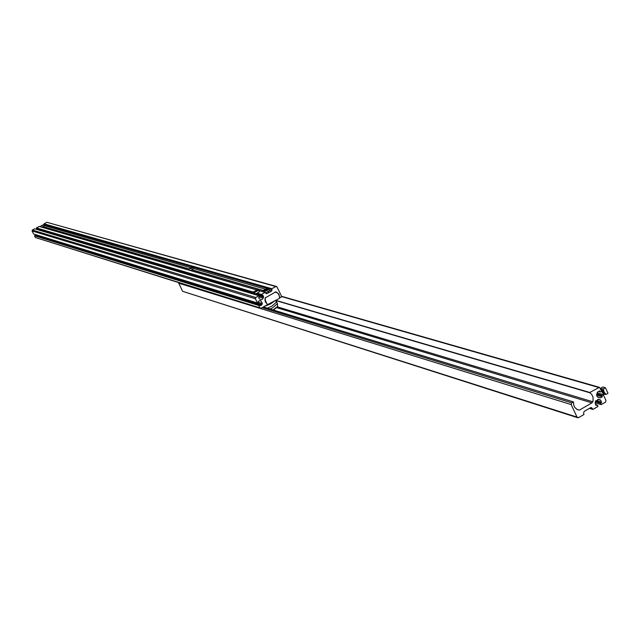 <?xml version="1.0" encoding="UTF-8"?>
<svg xmlns="http://www.w3.org/2000/svg" width="640" height="640" viewBox="0 0 640 640"><rect width="100%" height="100%" fill="white"/><g stroke="black" fill="none" stroke-linecap="round" stroke-linejoin="round"><path stroke-width="0.96" d="M255.792 297.488L255.4 298.736L257.488 303L33.624 234L32.072 230.936L32.352 230.048L255.792 297.488L258.968 295.752L259.464 296.768L258.648 297.472L259.336 298.872L260.744 299.528L262.24 299.368L263.24 298.144L263.536 296.568L262.848 295.168M42.984 226.664L189.008 269.048M43.104 226.6L189.08 268.952M275.752 291.856L265.256 297.888L265.28 301.648L267.608 304.656L261.072 308.248L259.88 307.872L258.688 305.44L259.68 304.896L260.032 305.624M191.992 269.912L263.304 290.616M192.136 269.832L263.376 290.504M268.144 291.888L269.36 292.376L266.944 293.592L266.288 293.672L265.104 292.392L261.344 294.448L261.84 295.464L262.552 295.08M269.264 290.296L271.696 290.992L269.4 292.256M267.984 291.976L269.24 292.336M279.536 297.8L281.024 297.296L281.424 296.048L276.968 286.92L275.776 286.544L271.832 288.712L271.696 290.992M276.424 286.464L46.928 222.304L275.776 286.544M279.672 297.84L278.888 294.256L276.088 291.96M260.392 308.32L35.4 237.504L259.88 307.872M35.4 237.504L34.512 235.752L258.688 305.44M34.512 235.752L35.232 235.368L259.68 304.896M260.328 305.72L261.696 304.968L262.36 303.52L261.096 300.936L259.584 300.672L258.224 301.416L258.48 302.456L257.488 303M36.248 235.688L261.696 304.968M36.984 235.04L36.712 235.44M32.352 230.048L34.664 228.816L258.968 295.752M37.76 228.92L38.04 229.824M253.456 292.12L36.4 227.896L36.768 228.624L253.952 293.12M256.488 293.88L261.84 295.464M257.616 293.352L261.344 294.448M36.4 227.896L39.36 226.504M44.008 225.448L44.24 224.584L272.088 289.752M46.928 222.304L44.048 223.832L44.24 224.584M265.608 302.384L264.984 300.368M275.264 291.976L277.992 293.248L279.496 296.328L279.552 298.304L267.672 304.576M264.96 299.392L266.976 304.024M265.488 297.456L265 299.016M267.96 304.664L267.272 304.12M270.12 309.024L272.712 307.728L277.472 303.664L276.68 302.032M267.416 308.192L271.92 306.112L276.664 301.992L275.296 300.64M266.256 289.216L264.344 290.264L266.256 289.216M266.216 289.288L264.432 290.24M268.744 289.232L269.472 290.72L265.576 292.84M267.568 289.592L265.656 290.64L267.568 289.592M267.528 289.664L265.744 290.624M192.544 267.376L193.384 268.792L190.512 270.56M191.664 267.776L189.92 268.72L191.664 267.776M191.624 267.84L190.008 268.696M43.504 224.68L44.184 225.784L41.832 227.176M41.416 225.736L42.816 224.992L41.416 225.736M42.4 225.328L41.656 225.528M42.76 225.048L42.32 225.136M256.336 291.2L255 291.608L256.336 291.2M259.088 292.128L255.152 294.224L254.696 292.376L258.648 290.216L259.4 291.76L257.664 293.32L255.448 293.92M255.152 294.224L253.392 291.992L254.696 292.376M253.392 291.992L257.344 289.832L258.648 290.216M577.032 417.112L578.616 417.616L583.936 414.552L583.608 413.12L584.144 411.392L590.52 407.728L591.416 407.616L592.968 409.352L598 406.456L597.352 405.064L596.008 405.488L595.072 402.848L595.528 401.4L598.856 399.448L600.736 400.336L601.624 402.256L600.536 403.232L601.184 404.624L605.416 402.184L605.96 400.464L603.248 394.624L601.92 395.384L602.256 396.816L600.432 397.864L598.152 397.416L596.904 396.152L596.696 394.288L597.688 391.968L599.512 390.92L600.368 392.048L601.696 391.28L599.432 387.328L589.792 392.472L591.864 394.656L593.064 397.312L593.048 401.056L591.952 402.88L579.368 410.12L577.152 409.544L574.888 407.536L573.792 405.28L573.44 401.912L571.712 402.848L571.168 404.576L577.032 417.112L182.616 291.312L577.712 417.72M178.496 282.616L182.616 291.312M598.496 391.504L600.368 392.048M596.808 393.888L601.92 395.384M597.136 392.84L603.248 394.624M595.088 402.784L601.184 404.624M595.432 401.704L600.536 403.232M595.552 404.52L597.352 405.064M602.12 390.296L603.544 393.024L602.12 390.296M601.504 391.392L604.048 394.44L604.064 392.04L601.464 388.88L600.936 389.656M600.8 388.144L602.808 386.992L605.416 387.736L603.4 388.896L601.464 388.88L600.8 388.144L600.928 389.4M603.688 394.264L605.984 394.456L608 393.296L605.416 387.736M605.984 394.456L604.064 392.04L603.4 388.896M259.184 296.92L263.24 298.144M44.032 225.496L190.96 267.768M193.2 268.416L265.424 289.192M265.776 293.256L266.944 293.592M275.32 291.944L276.928 292.408M36.952 235.144L262.024 304.56M258.408 302.304L262.36 303.52M259.96 300.592L261.096 300.936M32.072 230.936L255.4 298.736M38.048 229.8L263.568 297.096M38.016 229.424L254.544 293.888M255.528 294.184L263.536 296.568M39.144 226.44L256.992 290.024M258.816 290.552L265.104 292.392M43.976 224.056L271.728 289.016M44.048 223.832L271.832 288.712M271.008 302.992L269.208 303.984M273.096 309.936L277.592 306.392L277.472 303.664M264.408 306.416L270.6 303.912L274.488 301.08M268.232 304.52L271.984 302.456M273.472 309.96L276.96 307.328M266.744 305.136L267.928 304.656M265.912 289.92C267.88 288.496 267.472 288.376 264.68 289.56C262.712 290.984 263.12 291.104 265.912 289.92M267.224 288.768L266.888 289.504M265.12 290.488L263.344 290.664M267.232 290.296C269.2 288.872 268.792 288.752 265.992 289.944C264.024 291.368 264.432 291.48 267.232 290.296M268.544 289.144L267.328 290.432L264.656 291.04M191.304 268.392L192.536 267.488L191.8 267.44L189.032 269.112L191.304 268.392M189.464 270.256L188.984 269.288L190.288 268.104L192.72 267.432L191.392 268.512L189.032 269.112M41.064 226.952L40.68 226.192L43.64 224.704L40.736 226.072M178.568 283.152L571.168 404.576M262.176 307.64L571.712 402.848M263.368 306.984L573.328 401.928M576.752 409.304L579.368 410.12M276.784 307.68L591.952 402.88M277.416 306.888L592.832 401.784M275.568 300.488L589.784 392.752M275.808 300.36L589.792 392.472M281.512 296.552L598.568 387.44M599.496 390.928L599.904 391.04M597.536 397.008L600.432 397.864M596.648 395.168L602.256 396.816M596.64 394.696L602.392 396.384M595.712 400.952L601.488 402.68M595.944 400.552L601.624 402.256M597.608 399.408L600.736 400.336M598.504 399.368L600.224 399.88M589.528 408.296L592.568 409.232L589.536 408.296M590.504 407.736L592.104 408.224M39.264 226.432L257.072 289.984M258.776 290.48L265.264 292.376M270.824 303.104L269.248 303.96M277.576 306.464L273.4 310.024M267.608 289.232L264.672 289.56L263.296 290.88L263.816 291.952M268.736 289.224L265.984 289.944L264.608 291.256L265.128 292.336M263.408 306.968L573.44 401.912M281.496 296.288L599.432 387.328M589.424 408.36L592.744 409.384M600.928 389.496L600.816 388.376"/></g></svg>

